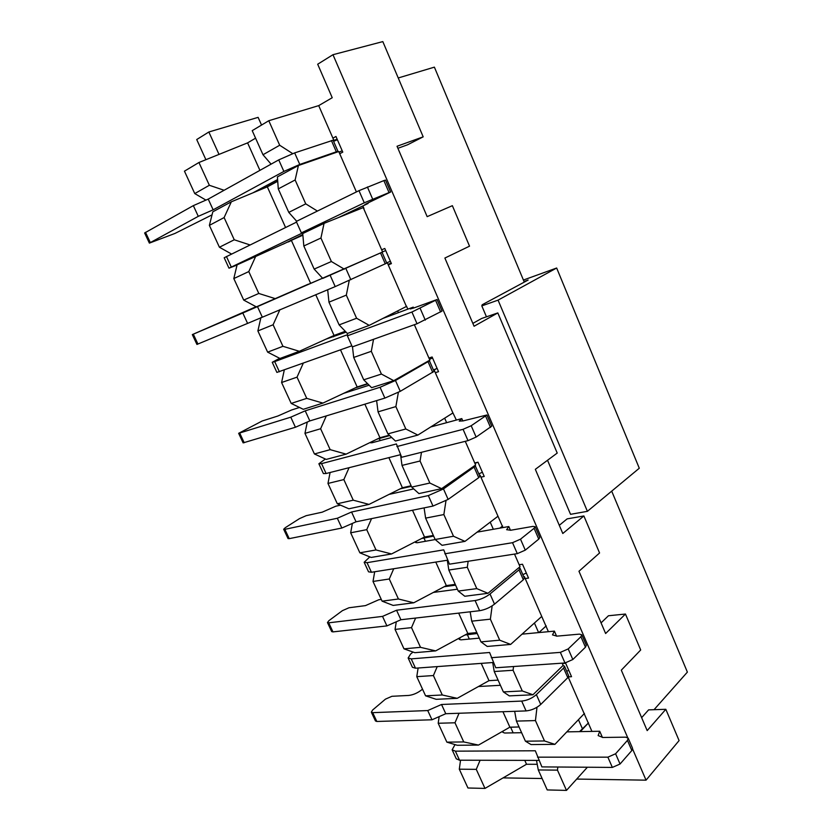 <?xml version="1.0" encoding="UTF-8"?>
<svg xmlns="http://www.w3.org/2000/svg" width="832" height="832" viewBox="0 0 832 832"><rect width="100%" height="100%" fill="white"/><g stroke="black" fill="none" stroke-linecap="round" stroke-linejoin="round"><path stroke-width="1.25" d="M547.529 460.273L570.544 514.322L587.402 511.326L639.288 468.229L556.66 268.008L523.422 280.041M587.402 511.326L498.066 300.144L556.66 268.008M486.46 316.826L481.811 305.885L498.066 300.144M524.035 281.518L528.143 280.041L482.186 304.762L481.811 305.885M588.536 722.852L579.55 731.63M566.883 731.869L599.726 731.255L598.146 735.582L602.815 737.474L625.706 737.162L628.202 738.182L632.57 748.301L631.831 750.526L620.048 764.015L612.352 767.416L541.892 766.896L535.319 750.776L455.385 751.161L452.14 749.809L455.021 744.609M538.99 760.406L459.545 760.209L456.279 758.815L452.14 749.809M628.202 738.182L627.453 740.376L615.597 753.761L607.88 757.162L537.534 757.162M503.048 731.078L502.84 732.306L504.65 733.023L521.622 732.701M509.777 727.241L519.054 726.97L509.881 727.178L478.494 745.077L457.246 745.274L446.867 742.144L463.746 741.936L478.494 745.077M584.428 713.43L554.923 744.349L531.066 744.578L525.418 741.187L544.502 740.958L554.923 744.349M602.441 737.474L599.726 731.255M546.208 625.882L538.897 632.57M522.059 634.15L554.393 631.124L552.5 634.899L556.93 636.137L579.457 634.13L581.828 634.806L586.342 645.258L585.458 647.192L572.832 659.516L564.99 662.969L495.758 667.763L489.601 652.496L411.216 658.882L408.148 657.998L410.613 654.025L413.005 652.049M493.397 662.48L415.49 668.2L412.402 667.264L408.148 657.998M581.828 634.806L580.923 636.709L568.214 648.908L560.362 652.371L491.265 657.706M460.356 637.51L459.243 639.392L460.949 639.85L479.305 638.134M464.984 635.003L477.225 633.495M556.587 636.168L554.393 631.124M481.239 663.364L488.998 680.659L498.087 680.118L488.998 680.659L457.226 698.329L436.186 699.317L425.578 695.822L442.281 694.98L457.226 698.329M500.406 685.298L478.462 686.514M422.729 689.603L421.907 689.655C417.706 692.962 413.327 694.886 408.772 695.438L391.914 696.301L385.434 699.15L372.611 710.029L371.342 712.182L372.684 712.66L427.742 710.559L431.985 719.784L445.765 713.721L526.074 710.913C531.565 710.351 536.442 708.198 540.738 704.454L567.788 677.674L568.641 675.75L564.46 666.162L563.077 665.486M564.46 666.162L563.597 668.065L536.38 694.606C532.064 698.329 527.176 700.482 521.695 701.074L441.532 704.486L427.742 710.559M568.734 670.27L566.706 671.32M371.342 712.182L375.461 720.97L376.813 721.469L431.985 719.784M441.532 704.486L445.765 713.721M444.163 586.726L455.603 585.156M457.413 589.212L433.358 592.436M381.274 599.425L378.81 599.747L365.477 605.613L348.982 607.766L342.41 610.657L328.9 620.672L327.454 622.554L328.713 622.825L382.533 616.398L386.911 625.903L400.91 619.746L479.617 610.709C485.035 609.783 489.996 607.599 494.52 604.146L523.338 579.769L524.337 578.105L520.021 568.225L518.731 567.788M520.021 568.225L519.002 569.858L490.017 593.975C485.472 597.397 480.501 599.591 475.093 600.548L396.552 610.23L382.533 616.398M526.334 573.04L522.818 574.631M327.454 622.554L331.698 631.592L332.966 631.894L386.911 625.903M396.552 610.23L400.91 619.746M502.611 526.011L499.886 528.122M477.11 532.147L508.82 526.542L506.605 529.693L510.796 530.234L532.906 526.396L535.153 526.687L539.812 537.482L538.762 539.115L525.273 550.139L517.306 553.644L449.457 564.169L443.726 549.848L367.037 562.682L364.156 562.286L369.814 556.889M447.678 560.186L371.446 572.27L368.545 571.823L364.156 562.286M535.153 526.687L534.082 528.289L520.51 539.178L512.522 542.693L444.818 553.79M416.874 540.956L415.605 542.537L417.217 542.734L435.24 539.552M421.616 538.512L433.649 536.11M510.453 530.286L508.82 526.542M400.192 488.842L411.372 486.335M413.733 488.914L389.106 494.385M340.548 505.159L335.785 506.21L322.265 512.158L306.166 515.684L299.499 518.617L285.293 527.686L283.67 529.266L284.846 529.329L337.334 518.253L341.838 528.039L356.044 521.799L432.994 506.064L448.136 499.408L478.722 477.682L479.877 476.31L475.426 466.128L474.24 465.951M475.426 466.128L443.487 488.925L428.324 495.591L351.562 512.002L337.334 518.253M477.724 462.259L474.958 463.476M482.383 472.254L478.806 473.855M283.67 529.266L288.038 538.564L289.224 538.647L341.838 528.039M351.562 512.002L356.044 521.799M430.747 426.951L461.791 418.59L459.233 421.106L463.164 420.888L486.918 414.991L491.743 426.15L476.122 437.07L468.01 440.638L401.669 457.257L396.406 443.955L321.558 463.632L318.874 463.757L325.374 459.004M400.514 454.688L326.092 473.512L323.388 473.585L318.874 463.757M486.918 414.991L471.193 425.734L463.07 429.312L396.885 446.555M372.112 441.532L370.666 442.822L372.174 442.728L391.685 437.476M376.969 439.182L389.678 435.573M462.831 420.971L461.791 418.59M354.9 388.045L367.806 383.906M369.127 385.216L343.533 393.39M299.499 407.462L291.533 410.01L277.815 416.031L262.142 421.013L238.649 433.316L290.774 417.175L295.422 427.253L309.837 420.919L384.873 398.091L400.265 391.331L434.044 371.363L429.458 360.859L428.366 360.963M429.458 360.859L395.47 380.505L380.058 387.275L305.219 410.831L290.774 417.175M432.546 357.978L429.478 359.31M437.081 368.368L433.441 369.98M238.649 433.316L243.131 442.884L295.422 427.253M305.219 410.831L309.837 420.919M382.907 318.427L413.234 307.133L410.311 308.942L413.951 307.923L437.06 299.52L442.042 311.054L417.03 323.752L352.331 346.892L347.391 335.826L347.568 334.672L274.706 361.608L272.241 362.294L279.656 358.29M351.842 345.8L276.89 372.414L272.241 362.294M437.06 299.52L411.923 312.031L347.391 335.826M325.998 339.134L346.081 332.134M330.99 336.856L345.394 331.417M406.702 306.322L369.242 325.374L347.37 333.486L339.134 324.896L328.962 302.162L327.683 289.723M413.629 308.048L413.234 307.133M308.246 284.201L256.35 306.862L243.714 300.092L233.813 278.554L237.099 264.846L302.869 235.175M322.577 278.21L296.577 289.349M256.069 306.706L192.317 334.599L242.798 313.009L247.593 323.398L335.202 286.603L386.776 263.12L382.044 252.273L381.066 252.678M382.044 252.273L242.798 313.009M385.694 250.546L382.585 251.909M390.374 261.269L386.672 262.891M192.317 334.599L196.934 344.438L247.593 323.398M257.462 306.571L262.226 316.971M363.542 207.47L324.054 223.382L320.934 238.025L303.826 245.981L302.723 233.553L324.054 223.382M302.858 235.071L290.347 240.469M302.806 234.541L283.223 244.14M288.33 241.946L290.545 240.926M338.458 217.578L368.077 203.476L367.858 202.987M390.655 192.026L389.043 192.577L383.874 180.606L385.497 180.086L390.655 192.026L368.181 202.831L364.811 204.63L368.077 203.476M389.043 192.577L364.27 202.8L301.371 232.877L296.265 221.447L358.977 190.663L383.874 180.606M296.556 222.113L224.193 257.754L228.987 268.185L302.172 233.106L301.371 232.877M228.987 268.185L237.058 265.044M406.401 306.478L388.263 264.93L391.404 263.619L384.79 248.466L381.67 249.818L363.688 208.645M212.035 214.864L174.918 233.459L149.375 243.11L144.622 232.97L193.346 205.629L198.276 216.341L213.148 209.82L283.878 171.423L299.78 164.455L336.326 151.798L337.99 151.414L337.116 152.09M337.99 151.414L333.102 140.223L294.663 152.901L278.741 159.89L208.229 199.098L193.346 205.629M337.366 139.714L333.601 141.346M342.191 150.779L339.03 152.173M149.375 243.11L198.276 216.341M277.597 179.566L253.001 192.806M264.95 187.845L277.701 181.002M208.229 199.098L213.148 209.82M601.068 622.877L608.452 615.753L625.456 614.037L605.623 633.516L578.968 571.262L599.57 552.978L583.877 515.954L562.796 533.499L535.33 469.331L557.222 453.066L497.817 312.915L481.655 318.469L472.846 323.378M576.722 779.064L646.048 780.166L679.089 740.584L665.829 709.301L647.182 730.61L621.306 670.166L640.692 649.99L625.456 614.037M397.894 148.304L407.576 144.789L423.186 136.843L382.824 41.6L332.977 54.704L317.689 64.22L332.228 97.718L318.708 105.622L268.788 120.723L252.21 130.645L262.995 154.742L279.687 145.246L292.666 153.608M497.817 312.915L474.074 326.238L444.881 258.045L469.529 246.168L452.369 205.681L427.159 216.653L397.03 146.266L423.186 136.843M559.302 525.314L567.133 518.877L583.877 515.954M611.697 491.14L687.378 672.11L654.035 709.696M542.121 778.513L503.079 777.889M205.899 159.692L196.716 139.547L208.842 131.997L258.107 117.354L261.55 125.06M208.842 131.997L219.014 154.409M333.31 140.702L333.892 140.39L333.268 140.598M298.407 165.516L295.131 179.972L278.283 188.895L277.399 176.883L298.407 165.516L338.749 151.528L339.726 153.754L342.784 152.121L335.962 136.479L332.914 138.154L318.708 105.622M231.494 253.999L219.419 247.239L209.373 225.378L212.805 211.827L231.338 201.802L267.332 186.857L277.722 181.282M364.01 208.541L362.877 205.951M333.871 140.348L337.168 139.246M345.259 331.282L334.038 335.462L299.343 351.291L279.999 358.467L267.634 352.144L257.878 330.928L260.926 317.543M381.67 249.818L382.606 251.982L322.764 278.418L314.163 269.09L331.386 261.518L344.344 269.183M386.745 263.047L387.327 262.777L386.734 263.026M407.919 309.109L405.943 305.406M388.263 264.93L387.327 262.777M388.055 264.451L391.144 263.026M456.352 420.056L452.452 411.923L452.899 412.963L417.872 435.084L395.439 441.043L387.91 433.878L405.818 428.979L395.876 406.598L378.05 411.85L376.615 400.598M389.282 435.198L379.943 437.736L346.133 454.137L326.248 459.41L314.423 453.96L330.169 449.654L346.133 454.137M452.452 411.923L435.313 372.684L438.526 371.675L432.12 356.99L428.917 358.03L429.832 360.131L393.754 380.671L371.592 387.681L363.719 379.818L381.41 374.057L371.301 351.312L353.704 357.438L352.477 346.84M367.546 383.646L357.167 386.984L322.92 403.094L303.295 409.313L291.2 403.426L306.738 398.372L322.92 403.094M433.846 370.916L434.398 370.594L433.794 370.781M435.313 372.684L434.398 370.594M433.597 370.323L436.675 368.534M499.928 528.112L502.31 526.24M502.944 527.582L497.546 515.237L497.994 516.235L464.974 541.382L442.031 545.314L435.157 539.49L453.502 536.245L464.974 541.382M433.347 535.434L424.518 537.025L391.55 553.956L371.176 557.45L359.861 552.812L376.002 549.952L391.55 553.956M497.546 515.237L480.927 477.162L484.214 476.445L477.994 462.197L474.729 462.956L475.613 464.994L441.605 488.654L418.912 493.584L411.715 487.094L429.853 483.038L420.056 461.011L402.012 465.41L400.535 454.74M411.133 485.774L402.397 487.739L369.013 504.41L348.878 508.789L337.303 503.745L353.257 500.178L369.013 504.41M479.523 475.509L480.043 475.134L479.43 475.28M480.927 477.162L480.043 475.134M538.938 632.57L545.927 626.142M548.392 631.686L541.32 615.472L541.736 616.439L510.64 644.426L487.219 646.443L480.979 641.878L499.71 640.182L510.64 644.426M476.819 632.58L467.813 633.464L435.656 650.894L414.825 652.694L403.988 648.835L420.514 647.338L435.656 650.894M541.32 615.472L525.19 578.521L528.528 578.074L522.506 564.252L519.168 564.741L520.031 566.706L487.989 593.31L464.797 596.263L458.245 591.074L476.788 588.619L487.989 593.31M455.239 584.366L446.326 585.593L413.764 602.784L393.151 605.415L382.086 601.162L398.424 598.998L413.764 602.784M523.838 576.971L524.326 576.555L523.692 576.649M525.19 578.521L524.326 576.555M580.33 731.619L588.276 723.133M568.433 676.884L571.542 676.697L565.687 663.281L562.297 663.52L563.129 665.434L532.948 694.772L509.309 695.885L503.37 691.912L522.278 690.955L532.948 694.772M584.21 713.71L568.246 677.154M591.937 731.401L583.794 712.764M587.392 767.229L566.488 790.4L547.227 789.932L538.283 769.954L536.494 760.396M537.233 764.306L526.521 764.254L484.983 788.414L467.948 787.998L459.306 769.194L460.533 760.209M198.942 162.5L184.454 171.163L194.761 193.586L209.352 185.276L198.942 162.5L247.593 142.875L255.58 138.174M524.295 282.131L434.387 67.142L398.237 77.969M646.048 780.166L632.632 749.081M627.671 737.578L332.977 54.704M356.398 191.932L339.726 153.754M428.917 358.03L414.367 324.709M474.729 462.956L465.286 441.324M519.168 564.741L514.509 554.081M641.638 717.662L648.596 709.873L665.829 709.301M398.372 392.371L395.876 406.598M405.818 428.979L417.872 435.084M421.491 452.296L420.056 461.011M429.853 483.038L441.605 488.654M373.547 339.3L371.301 351.312M381.41 374.057L393.754 380.671M339.134 324.896L356.595 318.25L346.32 295.131L328.962 302.162M349.253 280.457L346.32 295.131M356.595 318.25L369.242 325.374M205.93 200.106L194.761 193.586M209.352 185.276L224.099 190.268M259.917 170.352L247.593 142.875M267.634 352.144L282.942 346.31L273.104 324.771L257.878 330.928M243.714 300.092L258.794 293.457L248.789 271.575L233.813 278.554M219.419 247.239L234.26 239.782L224.11 217.568L209.373 225.378M271.086 164.143L262.995 154.742M255.934 255.871L248.789 271.575M234.26 239.782L250.006 244.93M296.67 221.239L288.787 212.378L305.75 203.861L317.408 211.068M279.937 309.608L273.104 324.771M258.794 293.457L275.413 298.698M303.264 363.22L297.034 377.146L281.59 382.522L284.284 370.032M282.942 346.31L299.343 351.291M326.31 415.906L320.622 428.75L304.959 433.358L307.268 422.053M349.076 467.698L343.845 479.575L327.974 483.444L330.096 472.503M371.55 518.627L366.735 529.662L350.667 532.802L352.383 523.411M445.973 500.791L443.862 514.561L425.61 518.128L424.091 507.884M393.734 568.734L389.282 578.999L373.017 581.454L374.691 571.761M468.156 561.267L467.293 567.268L448.833 570.045L447.294 560.248M415.626 618.051L411.507 627.63L395.054 629.398L396.302 621.774M492.149 605.873L490.37 619.164L471.713 621.171L470.163 611.79M437.226 666.598L433.41 675.553L416.78 676.655L418.111 668.002M513.542 666.536L513.084 670.259L494.239 671.518L492.679 662.532M459.035 713.253L454.99 722.79L438.194 723.258L439.15 716.633M536.994 707.273L535.444 720.585L516.433 721.105L514.665 711.308M480.095 760.261L476.268 769.35L459.306 769.194M557.814 767.01L557.471 770.13L538.283 769.954M588.734 724.069L588.318 723.133M231.338 201.802L224.11 217.568M446.867 742.144L438.194 723.258M484.983 788.414L476.268 769.35M463.746 741.936L454.99 722.79M526.521 764.254L524.774 760.365M509.881 727.178L502.944 711.724M525.418 741.187L516.433 721.105M566.488 790.4L557.471 770.13M544.502 740.958L535.444 720.585M546.395 627.11L545.979 626.142M425.578 695.822L416.78 676.655M403.988 648.835L395.054 629.398M442.281 694.98L433.41 675.553M420.514 647.338L411.507 627.63M467.813 633.464L458.671 613.111M503.37 691.912L494.239 671.518M480.979 641.878L471.713 621.171M522.278 690.955L513.084 670.259M499.71 640.182L490.37 619.164M502.788 527.228L502.351 526.23M382.086 601.162L373.017 581.454M359.861 552.812L350.667 532.802M398.424 598.998L389.282 578.999M376.002 549.952L366.735 529.662M446.326 585.593L435.77 562.078M424.518 537.025L412.506 510.255M458.245 591.074L448.833 570.045M435.157 539.49L425.61 518.128M476.788 588.619L467.293 567.268M453.502 536.245L443.862 514.561M337.303 503.745L327.974 483.444M314.423 453.96L304.959 433.358M353.257 500.178L343.845 479.575M330.169 449.654L320.622 428.75M402.397 487.739L388.877 457.631M379.943 437.736L364.884 404.175M411.715 487.094L402.012 465.41M387.91 433.878L378.05 411.85M291.2 403.426L281.59 382.522M306.738 398.372L297.034 377.146M357.167 386.984L340.506 349.866M334.038 335.462L315.744 294.694M363.719 379.818L353.704 357.438M333.892 140.39L332.914 138.154M279.687 145.246L268.788 120.723M363.709 208.686L363.23 207.584M310.565 283.171L291.46 240.594M285.574 227.5L267.332 186.857M314.163 269.09L303.826 245.981M288.787 212.378L278.283 188.895M331.386 261.518L320.934 238.025M305.75 203.861L295.131 179.972M459.545 760.209L455.385 751.161M612.352 767.416L607.88 757.162M631.831 750.526L627.453 740.376M620.048 764.015L615.597 753.761M513.157 732.857L510.598 727.168M582.598 729.154L578.458 719.722M415.49 668.2L411.216 658.882M564.99 662.969L560.362 652.371M585.458 647.192L580.923 636.709M572.832 659.516L568.214 648.908M469.331 639.07L467.272 634.462M538.616 632.601L534.414 623.033M521.695 701.074L526.074 710.913M372.684 712.66L376.813 721.469M563.597 668.065L567.788 677.674M536.38 694.606L540.738 704.454M475.093 600.548L479.617 610.709M328.713 622.825L332.966 631.894M519.002 569.858L523.338 579.769M490.017 593.975L494.52 604.146M371.446 572.27L367.037 562.682M517.306 553.644L512.522 542.693M538.762 539.115L534.082 528.289M525.273 550.139L520.51 539.178M425.422 541.289L423.894 537.867M493.334 529.277L490.214 522.153M428.324 495.591L432.994 506.064M284.846 529.329L289.224 538.647M474.261 467.459L478.722 477.682M443.487 488.925L448.136 499.408M326.092 473.512L321.558 463.632M468.01 440.638L463.07 429.312M490.516 427.44L485.68 416.25M476.122 437.07L471.193 425.734M380.203 440.565L379.226 438.402M446.628 422.677L444.652 418.163M380.058 387.275L384.873 398.091M239.73 433.15L244.223 442.738M428.126 361.889L432.734 372.424M395.47 380.505L400.265 391.331M279.386 371.79L274.706 361.608M417.03 323.752L411.923 312.031M440.638 311.99L435.635 300.425M425.277 320.133L420.181 308.402M333.601 336.783L333.226 335.962M398.424 312.645L397.665 310.918M330.221 275.434L335.202 286.603M193.305 334.183L197.933 344.053M380.536 252.98L385.289 263.848M345.894 268.549L350.844 279.729M231.254 266.968L226.429 256.485M364.27 202.8L358.977 190.663M372.663 199.118L367.39 186.971M354.016 211.307L353.61 210.361M278.741 159.89L283.878 171.423M145.506 232.315L150.28 242.476M331.417 140.566L336.326 151.798M294.663 152.901L299.78 164.455"/></g></svg>
